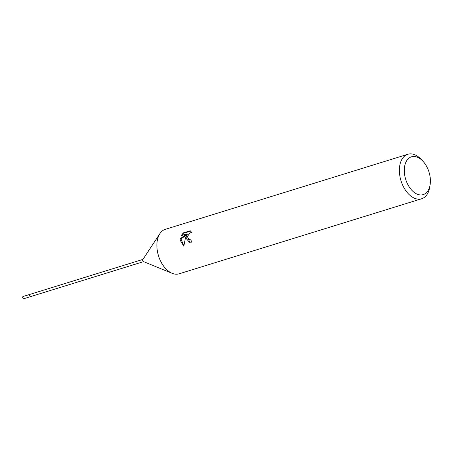 <?xml version="1.0" encoding="UTF-8"?>
<svg xmlns="http://www.w3.org/2000/svg" width="453" height="453" viewBox="0 0 453 453"><rect width="100%" height="100%" fill="white"/><g stroke="black" fill="none" stroke-linecap="round" stroke-linejoin="round"><path stroke-width="0.68" d="M143.607 261.636L30.764 296.556A1.166 0.719 -107.2 0 1 29.655 295.237A1.166 0.719 -107.2 0 1 30.074 294.331L23.069 296.5A1.166 0.719 -107.2 0 0 22.65 297.4A1.166 0.719 -107.2 0 0 23.76 298.725L30.764 296.556A1.166 0.719 -107.2 0 1 30.487 296.556A1.166 0.719 -107.2 0 1 30.413 296.534A1.166 0.719 -107.2 0 1 29.734 295.656A1.166 0.719 -107.2 0 1 29.802 294.546A1.166 0.719 -107.2 0 1 30.074 294.331L142.916 259.41M30.413 296.534L30.413 296.534A1.166 0.719 -107.2 0 1 29.734 295.656A1.166 0.719 -107.2 0 1 29.802 294.546L29.802 294.546M143.499 261.591A1.166 0.719 -107.2 0 1 143.425 261.562A1.166 0.719 -107.2 0 1 142.74 260.685A1.166 0.719 -107.2 0 1 142.808 259.58L159.818 233.742M172.157 273.323A23.29 14.371 -107.2 0 1 158.505 255.809A23.29 14.371 -107.2 0 1 159.881 233.646M183.839 246.217L180.164 240.209L180.232 238.748L186.84 233.907L181.245 235.639L183.323 232.893L190.226 230.753L191.953 232.672L190.724 232.7L189.637 233.289L188.057 235.628L187.87 237.044L187.978 237.791L189.694 239.767L191.019 239.762A23.29 14.371 72.8 0 0 191.455 242.179L189.36 242.219L186.121 238.369L186.342 235.481M189.756 242.304L187.112 235.69L186.336 235.481L185.294 238.623L183.833 246.222M430.129 184.62L429.761 187.004A23.29 14.371 -107.2 0 1 421.607 198.776A23.29 14.371 -107.2 0 1 399.433 172.361A23.29 14.371 -107.2 0 1 407.842 154.275A23.29 14.371 -107.2 0 1 421.216 159.388L422.87 161.143A19.796 12.214 -107.2 0 1 430.35 179.252A19.796 12.214 -107.2 0 1 430.129 184.62A19.796 12.214 -107.2 0 1 416.613 193.907A19.796 12.214 -107.2 0 1 404.348 172.174A19.796 12.214 -107.2 0 1 409.84 157.542A19.796 12.214 -107.2 0 1 422.87 161.143M421.607 198.776L179.122 273.81A23.29 14.371 -107.2 0 1 156.942 247.4A23.29 14.371 -107.2 0 1 165.351 229.314L407.842 154.275M191.064 240.073L190.464 239.977M190.713 231.07L184.122 233.108L183.323 232.893M184.128 233.114L182.344 235.3M186.84 233.907L187.621 234.122L180.996 238.958L183.861 245.945M180.996 238.958L180.226 238.748M143.425 261.562L172.049 273.278M189.773 239.79L190.543 239.999"/></g></svg>
